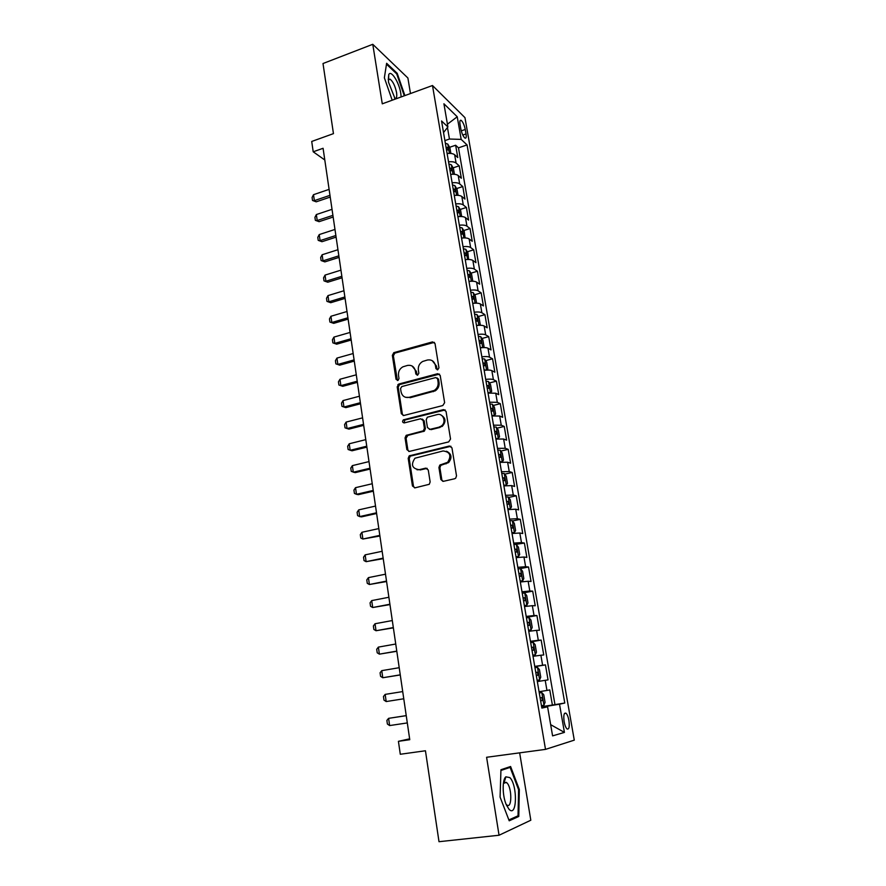 <?xml version="1.0" encoding="UTF-8"?>
<svg xmlns="http://www.w3.org/2000/svg" width="886" height="886" viewBox="0 0 886 886"><rect width="100%" height="100%" fill="white"/><g stroke="black" fill="none" stroke-linecap="round" stroke-linejoin="round"><path stroke-width="1.33" d="M437.695 369.805L438.958 367.801L435.026 343.569L432.501 341.896L393.794 352.661L392.354 355.375L396.031 379.308L398.08 380.371L398.999 378.51L398.512 375.398C398.191 371.588 399.641 368.731 402.886 366.826L407.372 365.464C411.569 364.777 414.227 366.571 415.346 370.869L415.844 373.992L417.594 375.188L418.845 373.194L418.347 370.06C418.004 366.261 419.443 363.393 422.688 361.455L427.307 360.048C431.56 359.339 434.262 361.156 435.403 365.464L435.912 368.609L437.695 369.805M504.643 783.158L504.322 782.272M504.278 782.15L503.824 781.009M568.901 720.44C568.214 716.807 567.25 714.404 566.01 713.23C563.972 712.499 563.352 715.323 564.138 721.713C564.836 725.346 565.8 727.749 567.029 728.934C569.089 729.643 569.709 726.808 568.901 720.44M440.829 479.459L443.421 481.32L454.662 478.75L455.692 478.196L456.511 475.848L451.96 447.851L449.357 446.023L409.199 455.869L408.202 458.35L412.455 485.982L414.991 487.843L429.278 484.299L430.142 481.918L428.259 469.99L425.701 468.151L419.111 469.702C412.045 468.561 410.65 464.729 414.958 458.217L443.089 450.952C450.143 451.904 451.661 455.681 447.663 462.293L439.821 465.084L438.924 467.487L440.829 479.459L442.945 481.375M410.473 93.539L407.892 78.001L372.773 44.3L323.002 63.526L333.457 133.631L311.717 141.461L313.212 151.794L323.08 148.283L409.764 739.699L398.423 741.327L400.295 754.263L425.446 750.763L439.002 841.7L499.051 835.243L530.814 820.226L519.65 752.845M372.773 44.3L382.276 103.828L432.49 85.521L545.51 749.379L486.602 757.275L499.051 835.243M442.801 405.555L444.628 402.676L440.198 375.42L437.651 373.704L398.966 384.003L397.194 386.839L401.336 413.74L403.828 415.49L442.801 405.555M446.046 411.392L450.531 439.013L448.693 441.904L409.365 451.417L406.862 449.623L405.057 437.917L406.131 435.391L423.353 430.817L424.416 428.303L423.187 420.54L420.651 418.768L404.304 422.899C402.41 422.567 402.1 421.559 403.351 419.864L443.465 409.62L446.046 411.392M541.623 706.64L552.388 705.046L549.774 689.917L546.95 690.438L545.211 680.326L537.337 681.567L548.046 679.883L545.455 664.899L534.779 666.626M534.745 666.394L542.609 665.242L540.881 655.23L543.738 654.953L541.169 640.102L530.559 641.907M530.459 641.298L538.3 640.279L536.595 630.345L539.463 630.245L536.916 615.515L526.373 617.398M526.206 616.423L534.036 615.526L532.342 605.692L535.233 605.747L532.707 591.15L522.219 593.111M521.998 591.782L529.817 590.995L528.134 581.249L531.035 581.471L528.532 567.007L519.816 568.701M517.823 567.35L525.62 566.686L523.958 557.028L526.871 557.405L524.401 543.063L513.935 544.646M513.681 543.129L521.477 542.586L519.816 533.007L522.751 533.538L520.292 519.329L512.518 520.968M509.583 519.118L517.358 518.709L515.718 509.206L518.664 509.893L516.228 495.806L508.608 497.467M505.518 495.329L513.282 495.03L511.654 485.606L514.611 486.447L512.197 472.471L504.71 474.176M501.487 471.74L509.228 471.551L507.623 462.215L510.591 463.201L508.199 449.346L500.856 451.074M497.489 448.36L505.219 448.283L503.625 439.024L506.615 440.154L504.234 426.421L497.013 428.182M493.524 425.18L501.243 425.214L499.671 416.032L502.661 417.306L500.313 403.695L493.203 405.467M489.604 402.2L497.301 402.333L495.739 393.24L498.752 394.647L496.415 381.146L489.426 382.951M485.705 379.407C489.382 378.953 491.951 379.031 493.402 379.651L491.841 370.636L494.864 372.186L492.55 358.797L485.672 360.635M481.851 356.825C485.506 356.371 488.064 356.493 489.526 357.169L487.987 348.231L491.01 349.915L488.718 336.636L481.951 338.496M478.019 334.421C481.663 333.989 484.221 334.133 485.683 334.875L484.155 326.004L487.2 327.82L484.919 314.663L478.252 316.535M474.22 312.215C477.864 311.783 480.411 311.972 481.873 312.758L480.356 303.964L483.413 305.914L481.153 292.867L474.575 294.761M470.466 290.187C474.088 289.777 476.624 289.988 478.097 290.841L476.59 282.125L479.658 284.196L477.421 271.249L470.931 273.176M466.734 268.347C470.333 267.949 472.88 268.192 474.342 269.1L472.858 260.451L475.937 262.655L473.711 249.819L467.321 251.757M463.035 246.696C466.623 246.297 469.159 246.574 470.632 247.537L469.159 238.965L472.238 241.291L470.045 228.555L463.732 230.526M459.358 225.221C462.935 224.834 465.471 225.144 466.944 226.151L465.482 217.646L468.583 220.093L466.401 207.468L460.166 209.461M455.725 203.913C459.291 203.547 461.816 203.88 463.289 204.943L461.839 196.515L464.951 199.084L462.78 186.558L456.633 188.563M452.115 182.793C455.67 182.427 458.184 182.804 459.668 183.911L458.228 175.55L461.34 178.241L459.203 165.815L456.08 163.057C454.584 161.894 452.07 161.485 448.537 161.85M453.123 167.842L459.203 165.815M460.055 124.439L460.842 128.946C461.805 133.443 463.168 136.477 464.917 138.072C466.147 138.604 466.523 137.23 466.036 133.93L465.25 129.467C464.286 124.981 462.913 121.936 461.163 120.341C459.945 119.798 459.568 121.172 460.055 124.439M432.49 85.521L464.962 117.65L574.283 740.142L545.51 749.379M552.388 705.046L564.781 703.03L467.055 144.916L461.174 139.39L449.446 139.036L444.905 140.597M564.781 703.03L559.509 704.193L564.426 732.401L552.587 735.878L547.592 706.829L541.867 708.091L441.549 120.961L447.895 126.931L443.919 103.773L457.231 116.775L461.174 139.39M554.946 704.481L458.483 147.84L455.637 145.238L457.774 157.564L454.651 154.762C453.156 153.577 450.642 153.156 447.109 153.511M459.668 183.911L462.78 186.558M463.289 204.943L466.401 207.468M466.944 226.151L470.045 228.555M470.632 247.537L473.711 249.819M474.342 269.1L477.421 271.249M478.097 290.841L481.153 292.867M481.873 312.758L484.919 314.663M485.683 334.875L488.718 336.636M489.526 357.169L492.55 358.797M493.402 379.651L496.415 381.146M497.301 402.333L500.313 403.695M501.243 425.214L504.234 426.421M505.219 448.283L508.199 449.346M509.228 471.551L512.197 472.471M513.282 495.03L516.228 495.806M517.358 518.709L520.292 519.329M521.477 542.586L524.401 543.063M525.62 566.686L528.532 567.007M529.817 590.995L532.707 591.15M534.036 615.526L536.916 615.515M538.3 640.279L541.169 640.102M542.609 665.242L545.455 664.899M548.046 679.883L545.211 680.326M547.016 706.884L546.906 706.275L541.689 707.05M449.446 139.036L447.463 127.484M409.642 738.824L398.423 741.327M313.212 151.794L324.797 159.989M449.634 147.286L455.637 145.238M458.483 147.84L467.055 144.916M443.532 132.59L447.895 126.931M458.228 175.55C456.744 174.42 454.219 174.033 450.675 174.398M461.839 196.515C460.355 195.429 457.829 195.075 454.274 195.452M465.482 217.646C463.998 216.616 461.473 216.295 457.907 216.671M469.159 238.965C467.675 237.98 465.15 237.692 461.562 238.079M472.858 260.451C471.385 259.532 468.849 259.266 465.25 259.664M476.59 282.125C475.117 281.25 472.581 281.017 468.971 281.427M480.356 303.964C478.894 303.156 476.347 302.957 472.714 303.377M484.155 326.004C482.693 325.251 480.146 325.084 476.502 325.516M487.987 348.231C486.525 347.522 483.966 347.401 480.312 347.833M397.814 384.734L399.597 384.258M491.841 370.636C490.39 369.994 487.832 369.905 484.155 370.348M495.739 393.24L488.042 393.063M499.671 416.032L491.951 415.966M503.625 439.024L495.905 439.057M507.623 462.215L499.881 462.359M511.654 485.606L503.901 485.871M515.718 509.206L507.944 509.583M519.816 533.007L512.042 533.505M523.958 557.028L516.161 557.637M528.134 581.249L520.315 581.98M532.342 605.692L524.512 606.545M536.595 630.345L528.754 631.33M540.881 655.23L533.029 656.327M547.592 706.829L541.767 707.471M539.076 691.722L546.95 690.438M546.906 706.275L559.509 704.193M447.43 124.206L457.231 116.775M564.426 732.401L550.66 724.659M404.891 95.577L397.194 73.317L386.628 63.283L384.358 77.78L392.188 100.207M518.775 816.471L519.329 789.548L510.602 766.501L500.944 769.724L500.092 797.09L509.206 820.801L518.775 816.471L515.807 816.814M396.419 73.604L397.194 73.317M505.186 779.093L504.843 778.174M518.554 789.647L519.329 789.548M437.263 369.861L436.366 365.918L432.224 360.657M412.101 366.007L416.342 371.312L417.217 375.232M434.395 342.35L394.813 353.126L393.373 355.84L397.437 380.537M439.467 374.102L399.508 384.602L398.213 387.248L402.355 414.105L403.208 415.556M437.562 378.765L435.768 377.558L401.79 386.562L400.55 388.544L401.059 391.845C402.144 396.153 404.802 397.991 409.022 397.36L434.251 390.46C437.186 388.433 438.47 385.654 438.094 382.099L437.562 378.765L438.515 379.186L437.152 377.934M405.644 397.327L409.022 397.36M438.515 379.186L439.057 382.519C439.423 386.063 438.149 388.854 435.225 390.859L410.019 397.748M422.301 419.067L424.172 420.883L425.402 428.647L424.339 431.161L407.859 435.403L406.076 438.238L407.87 449.922L408.867 451.483M445.182 409.941L404.813 420.03L404.06 422.932M439.135 427.063L441.239 426.077C446.81 422.456 443.299 412.71 437.141 414.604L427.329 417.217L426.221 419.765L427.451 427.55L430.009 429.333L442.203 426.421C446.289 421.714 445.846 417.904 440.907 414.991M429.367 429.389L430.009 429.333M440.109 427.406L430.984 429.666M446.522 451.218C451.65 453.831 452.347 457.619 448.615 462.581L440.785 465.349L439.899 467.764L441.804 479.703M417.007 469.779L419.111 469.702M427.185 468.362L420.108 469.968M450.952 446.278L410.218 456.157L409.221 458.627L413.474 486.215L414.615 487.887M450.874 153.455L449.889 147.718L447.795 144.086L445.359 143.244M446.455 149.656L448.106 150.022L447.563 147.508L446.023 147.176M329.105 189.371L313.511 194.687L314.364 200.635L329.98 195.341M316.236 201.82L312.514 200.457L316.236 201.82L330.234 197.08M312.514 200.457L312.094 197.489L313.511 194.687M401.148 96.939L400.793 93.429C399.232 82.553 391.014 69.507 388.766 74.579L388.478 82.099L395.211 99.11M394.58 98.213L394.591 98.213C396.496 98.889 397.149 96.995 396.551 92.532C395.134 85.898 392.963 81.434 390.039 79.131L388.201 79.84M384.358 77.802L386.495 64.191L396.729 73.903L404.304 95.788M509.849 777.598L505.873 776.823C502.074 779.558 502.329 796.149 506.393 804.986L509.029 809.272C517.07 818.155 517.745 785.251 509.849 777.598M506.36 804.532L506.836 804.953C512.075 809.361 512.108 787.787 506.947 782.87L504.212 782.36L503.37 783.578M503.802 781.098L504.4 782.626M500.922 770.466L510.114 767.376L518.587 789.714L518.033 815.807L508.874 819.927M506.604 767.83L510.114 767.376M454.452 174.309L453.433 168.373L451.339 164.796L448.903 163.999M450.01 170.455L451.638 170.799L451.118 168.274L449.579 167.952M332.029 209.329L316.357 214.556L317.221 220.548L332.903 215.342M319.093 221.677L315.35 220.326L319.093 221.677L333.158 217.026M315.35 220.326L314.929 217.336L316.357 214.556M458.062 195.341L457.01 189.205L454.917 185.672L452.48 184.908M453.588 191.431L455.216 191.741L454.695 189.205L453.156 188.906M334.974 229.441L319.237 234.58L320.101 240.615L335.86 235.51M321.972 241.701L318.218 240.361L321.972 241.701L336.104 237.127M318.218 240.361L317.786 237.337L319.237 234.58M461.672 216.549L460.609 210.203L458.527 206.715L456.08 206.006M457.198 212.574L458.804 212.861L458.306 210.303L456.766 210.026M337.943 249.719L322.127 254.769L323.002 260.849L338.84 255.832M324.863 261.879L321.109 260.539L324.863 261.879L339.072 257.383M321.109 260.539L320.666 257.494L322.127 254.769M465.084 237.924L464.242 231.379L462.16 227.935L459.712 227.27M462.104 238.024L461.54 237.969M460.842 233.893L462.437 234.159L461.949 231.578L460.41 231.324M340.944 270.152L325.04 275.103L325.926 281.239L341.841 276.31M327.787 282.213L324.01 280.873L327.787 282.213L342.062 277.805M324.01 280.873L323.578 277.816L325.04 275.103M468.561 259.476L467.908 252.72L465.826 249.331L463.378 248.711M466.036 259.576L465.216 259.498M464.519 255.389L466.091 255.633L465.626 253.031L464.076 252.809M343.956 290.752L327.986 295.603L328.872 301.794L344.875 296.965M330.733 302.702L326.945 301.373L330.733 302.702L345.075 298.383M326.945 301.373L326.502 298.283L327.986 295.603M472.083 281.227L472.714 280.74L471.596 274.25L469.525 270.906L467.066 270.33M470.012 281.316L468.927 281.216M468.218 277.074L469.779 277.285L469.325 274.671L467.775 274.461M347.002 311.507L330.943 316.269L331.84 322.504L347.921 317.775M333.701 323.357L329.902 322.039L333.701 323.357L348.12 319.126M329.902 322.039L329.459 318.927L330.943 316.269M475.66 303.156L476.446 302.503L475.328 295.957L473.246 292.668L470.798 292.136M474.01 303.245L472.67 303.112M471.961 298.936L473.512 299.114L473.069 296.489L471.507 296.301M473.069 296.489L471.607 296.899L473.069 296.489M350.07 332.438L333.933 337.101L334.83 343.38L351 338.751M336.691 344.178L332.881 342.86L336.691 344.178L351.188 340.036M332.881 342.86L332.427 339.726L333.933 337.101M479.293 325.284L480.212 324.442L479.082 317.841L477.011 314.608L474.553 314.12M478.052 325.35L476.446 325.184M475.727 320.976L477.277 321.142L476.845 318.495L475.273 318.329M353.16 353.536L336.946 358.088L337.854 364.423L354.09 359.893M339.715 365.165L335.883 363.847L339.715 365.165L354.278 361.111M335.883 363.847L335.429 360.691L336.946 358.088M482.97 347.6L484.011 346.57L482.87 339.914L480.799 336.735L478.34 336.303M482.106 347.655L480.245 347.456M479.525 343.214L481.076 343.347L480.666 340.678L479.06 340.534M356.283 374.8L339.98 379.252L340.888 385.631L357.224 381.213M342.749 386.318L338.906 385.011L342.749 386.318L357.39 382.353M338.906 385.011L338.452 381.822L339.98 379.252M486.702 370.104L487.843 368.886L486.691 362.164L484.62 359.04L482.161 358.664M486.192 370.138L484.088 369.916M483.357 365.63L484.908 365.741L484.509 363.061L482.892 362.928M359.417 396.23L343.037 400.583L343.956 407.017L360.369 402.698M343.037 400.583L341.498 403.13L341.963 406.342L345.817 407.638L360.524 403.772M488.529 381.622L490.445 392.808L491.697 391.379L490.545 384.613L488.474 381.545L486.015 381.213M490.301 392.819L487.953 392.564M487.222 388.245L488.784 388.334L488.396 385.631L486.757 385.521M362.584 417.849L346.116 422.09L347.046 428.58L363.548 424.361M346.116 422.09L344.576 424.604L345.031 427.838L348.907 429.134L363.692 425.358M494.045 415.733L495.595 414.083L494.421 407.25L492.361 404.237L489.903 403.961M492.417 404.315L494.355 415.623L491.863 415.412M491.11 411.049L492.682 411.115L492.306 408.391L490.645 408.302M365.785 439.633L349.228 443.775L350.169 450.31L366.749 446.201M349.228 443.775L347.666 446.256L348.132 449.523L352.019 450.797L366.882 447.131M497.223 438.902L499.527 436.975L498.342 430.087L496.282 427.13L493.823 426.908M498.264 438.648L495.795 438.448M495.041 434.051L496.614 434.096L496.26 431.349L494.576 431.283M369.008 461.595L352.362 465.626L353.304 472.216L369.971 468.229M352.362 465.626L350.79 468.085L351.255 471.374L355.153 472.648L370.093 469.071M500.069 462.337L502.229 461.839L503.492 460.055L502.296 453.111L500.247 450.221L497.777 450.044M502.229 461.839L499.77 461.695M499.006 457.265L500.579 457.276L500.236 454.507L498.53 454.463M372.253 483.745L355.519 487.665L356.471 494.31L373.227 490.423M355.519 487.665L353.935 490.08L354.411 493.402L356.471 494.31L358.321 494.665L373.338 491.198M503.879 485.75L506.238 485.229L507.479 483.346L506.283 476.336L504.234 473.512L501.764 473.39M506.238 485.229L503.769 485.14M503.004 480.666L504.577 480.644L504.256 477.864L502.528 477.842M375.52 506.072L358.708 509.882L359.672 516.582L376.506 512.806M358.708 509.882L357.113 512.263L357.59 515.608L359.672 516.582L361.51 516.87L376.616 513.503M507.911 509.328L510.281 508.819L511.51 506.836L510.303 499.77L508.254 497.002L505.784 496.935M510.281 508.819L507.811 508.785M507.047 504.278L508.619 504.234L508.298 501.421L506.559 501.432M378.82 528.588L361.92 532.276L362.883 539.031L379.817 535.377M361.92 532.276L360.303 534.635L360.79 538.001L362.883 539.031L379.906 535.997M511.975 533.117L514.356 532.619L515.586 530.537L514.356 523.404L512.318 520.691L509.849 520.691M514.356 532.619L511.886 532.641M511.111 528.089L512.684 528.023L512.385 525.188L510.624 525.221M382.154 551.291L365.154 554.857L366.128 561.669L383.151 558.136M365.154 554.857L363.537 557.183L364.024 560.583L366.128 561.669L383.228 558.667M516.073 557.106L518.476 556.63L516.006 556.707M518.498 556.574L519.683 554.437L518.443 547.238L516.46 544.668L518.476 556.63M515.22 552.122L516.793 552.022L516.505 549.165L514.722 549.22M385.51 574.183L368.421 577.628L369.407 584.505L386.517 581.094M368.421 577.628L366.782 579.92L367.28 583.353L369.407 584.505L386.584 581.537M520.204 581.316L522.618 580.851L523.825 578.547L522.574 571.293L520.547 568.712L518.066 568.823M522.618 580.851L520.148 580.983M519.362 576.354L520.935 576.232L520.658 573.353L518.864 573.441M388.888 597.264L371.71 600.597L372.707 607.519L389.906 604.23M371.71 600.597L370.06 602.857L370.558 606.312L372.707 607.519L389.962 604.595M524.379 605.725L526.805 605.282L527.99 602.879L526.738 595.558L524.711 593.044L522.242 593.21M526.805 605.282L524.335 605.481M523.537 600.819L525.121 600.664L524.855 597.751L523.039 597.873M392.299 620.543L375.033 623.744L376.029 630.732L393.329 627.565M375.033 623.744L373.371 625.97L373.87 629.459L376.029 630.732L393.373 627.853M528.588 630.367L531.035 629.946L532.209 627.421L530.935 620.034L528.92 617.586L526.439 617.819M531.035 629.946L528.554 630.201M527.757 625.483L529.341 625.306L529.086 622.371L527.248 622.515M395.743 644.022L378.377 647.101L379.396 654.145L396.784 651.11M378.377 647.101L376.705 649.283L377.214 652.805L379.396 654.145L396.806 651.299M532.829 655.219L535.288 654.82L536.451 652.174L535.177 644.731L533.162 642.35L530.681 642.638M535.288 654.82L532.818 655.142M532.01 650.379L533.593 650.169L533.35 647.212L531.489 647.378M399.209 667.701L381.755 670.647L382.774 677.746L400.262 674.844M381.755 670.647L380.072 672.795L380.581 676.339L382.774 677.746L400.273 674.944M539.596 679.916L537.115 680.304L539.596 679.916L540.748 677.159L539.452 669.639L537.437 667.335L534.967 667.69M537.37 672.241L535.786 672.474L537.658 672.275L537.891 675.265L536.296 675.497M386.185 701.557L403.772 698.777L386.185 701.557L383.97 700.084L383.461 696.507L385.166 694.391L386.185 701.557M402.709 691.578L385.166 694.391M541.457 705.688L543.926 705.245L545.067 702.365L543.771 694.779L541.756 692.553L539.286 692.963M541.756 692.553L539.275 692.93M542.221 700.571L540.626 700.815L542.221 700.571L541.999 697.559L540.106 697.791M406.231 715.611L388.6 718.347L389.63 725.568L407.305 722.932M389.63 725.568L387.392 724.028L386.883 720.418L388.6 718.347L406.242 715.667M456.08 163.057L454.651 154.762M461.263 130.851L465.25 129.467M462.78 135.049L466.036 133.93M436.366 365.918L435.403 365.464M416.83 374.424L415.844 373.992M416.342 371.312L415.346 370.869M397.05 379.729L396.031 379.308M393.373 355.84L392.354 355.375M395.134 353.016L394.104 352.55M433.464 342.395L432.501 341.896M436.876 369.063L435.912 368.609M402.355 414.105L401.336 413.74M398.213 387.248L397.194 386.839M399.985 384.413L398.966 384.003M438.614 374.147L437.651 373.704M433.287 391.69L432.313 391.28M439.057 382.519L438.094 382.099M407.87 449.922L406.862 449.623M406.076 438.238L405.057 437.917M407.859 435.403L406.851 435.07M423.597 431.493L422.611 431.161M425.402 428.647L424.416 428.303M424.172 420.883L423.187 420.54M404.813 420.03L403.806 419.676M444.418 409.996L443.465 409.62M439.899 467.764L438.924 467.487M441.715 464.884L440.752 464.607M446.079 463.865L445.115 463.577M426.698 468.417L425.701 468.151M413.474 486.215L412.455 485.982M409.221 458.627L408.202 458.35M411.015 455.781L409.996 455.493M450.31 446.334L449.357 446.023M449.423 153.378L447.851 144.185M446.167 147.984L447.563 147.508M453.001 174.254L451.395 164.885M449.711 168.739L451.118 168.274M456.611 195.297L454.972 185.761M453.289 189.659L454.695 189.205M460.244 216.516L458.583 206.803M456.888 210.757L458.306 210.303M463.91 237.913L462.215 228.023M460.521 232.021L461.949 231.578M467.609 259.487L465.881 249.42M464.186 253.474L465.626 253.031M471.33 281.239L469.58 270.994M467.886 275.092L469.325 274.671M475.095 303.178L473.301 292.745M478.883 325.295L477.067 314.685M476.845 318.495L475.372 318.905L476.823 318.484M482.704 347.611L480.854 336.813M479.16 341.066L480.622 340.667M486.558 370.115L484.675 359.118M482.981 363.437L484.454 363.05M488.396 385.631L486.835 386.03L488.319 385.609M490.722 408.745L492.206 408.368M498.297 438.603L496.337 427.207M494.643 431.692L496.138 431.327M502.262 461.794L500.291 450.287M498.596 454.828L500.103 454.474M506.271 485.174L504.289 473.578M502.583 478.174L504.101 477.831M510.314 508.774L508.309 497.068M506.604 501.72L508.132 501.387M514.389 532.564L512.363 520.758M510.668 525.476L512.197 525.154M514.755 549.442L516.305 549.132M522.651 580.795L520.591 568.779M518.886 573.619L520.436 573.32M526.838 605.227L524.767 593.099M523.061 598.006L524.612 597.718M531.057 629.88L528.964 617.653M527.259 622.614L528.831 622.337M535.321 654.754L533.206 642.405M531.5 647.444L533.084 647.179M539.618 679.85L537.492 667.391M543.96 705.167L541.811 692.608M564.493 713.452L566.01 713.23M460.033 120.729L461.163 120.341M394.813 353.126L393.794 352.661M399.508 384.602L398.49 384.192M435.225 390.859L434.251 390.46M407.15 435.713L406.131 435.391M424.339 431.161L423.353 430.817M404.37 420.219L403.351 419.864M442.203 426.421L441.239 426.077M440.785 465.349L439.821 465.084M448.615 462.581L447.663 462.293M410.218 456.157L409.199 455.869M388.289 79.651L388.766 74.579M388.201 79.818L390.039 79.131M504.212 782.36L505.873 776.823M503.481 782.737L506.404 782.371M479.16 341.088L480.666 340.678M482.981 363.47L484.509 363.061M490.722 408.789L492.306 408.391M494.654 431.737L496.26 431.349M498.608 454.883L500.236 454.507M502.595 478.241L504.256 477.864M506.615 501.786L508.298 501.421M510.679 525.553L512.385 525.188M514.777 549.519L516.505 549.165M518.908 573.696L520.658 573.353M523.072 598.083L524.855 597.751M527.281 622.692L529.086 622.371M531.522 647.522L533.35 647.212M535.797 672.574L537.658 672.275M540.117 697.847L541.999 697.559"/></g></svg>
